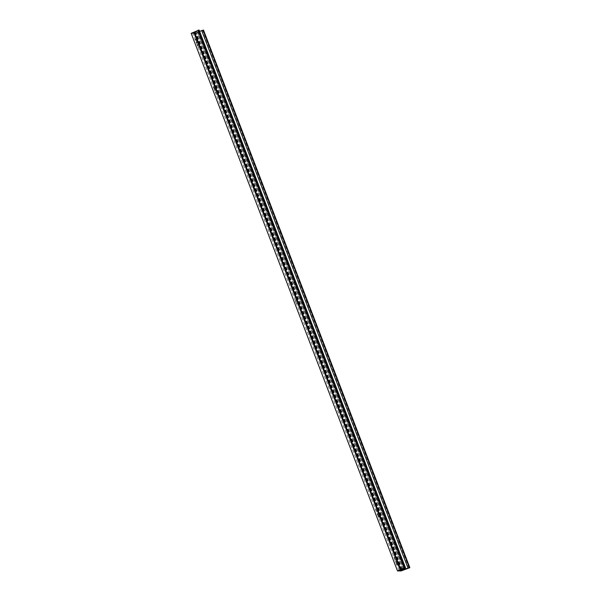 <?xml version="1.0" encoding="UTF-8"?>
<svg xmlns="http://www.w3.org/2000/svg" width="601" height="601" viewBox="0 0 601 601"><rect width="100%" height="100%" fill="white"/><g stroke="black" fill="none" stroke-linecap="round" stroke-linejoin="round"><path stroke-width="0.45" stroke-dasharray="3 2.25" d="M295.76 302.145L295.519 300.665L296.721 303.633L295.76 302.145M296.924 301.672L296.684 300.192L297.886 303.159L296.924 301.672M395.946 557.953L395.18 556.766L395.368 557.953L396.134 559.14L395.946 557.953M394.782 558.427L394.016 557.232L394.211 558.419L394.977 559.606L394.782 558.427M397.915 562.724A1.923 0.398 68 0 0 396.765 560.936A1.923 0.398 68 0 0 397.058 562.716A1.923 0.398 68 0 0 398.208 564.504A1.923 0.398 68 0 0 397.915 562.724M396.758 563.19A1.923 0.398 68 0 0 395.608 561.409A1.923 0.398 68 0 0 395.894 563.19A1.923 0.398 68 0 0 397.043 564.97A1.923 0.398 68 0 0 396.758 563.19M217.494 93.08L216.728 91.893L216.923 93.08L217.69 94.267L217.494 93.08M216.33 93.553L215.564 92.366L216.525 94.74L216.33 93.553M197.504 40.635A1.923 0.398 68 0 0 196.354 38.855A1.923 0.398 68 0 0 196.647 40.628A1.923 0.398 68 0 0 197.797 42.416A1.923 0.398 68 0 0 197.504 40.635M196.347 41.108A1.923 0.398 68 0 0 195.197 39.32A1.923 0.398 68 0 0 195.483 41.101A1.923 0.398 68 0 0 196.632 42.889A1.923 0.398 68 0 0 196.347 41.108M199.194 45.406L198.428 44.211L198.623 45.398L199.389 46.593L199.194 45.406M198.03 45.871L197.263 44.684L197.459 45.871L198.225 47.058L198.03 45.871M377.638 510.272L376.872 509.085L377.067 510.272L377.834 511.459L377.638 510.272M376.481 510.745L375.715 509.558L376.669 511.932L376.481 510.745M379.614 515.042A1.923 0.398 68 0 0 378.465 513.262A1.923 0.398 68 0 0 378.758 515.034A1.923 0.398 68 0 0 379.907 516.822A1.923 0.398 68 0 0 379.614 515.042M378.45 515.515A1.923 0.398 68 0 0 377.3 513.727A1.923 0.398 68 0 0 377.593 515.508A1.923 0.398 68 0 0 378.743 517.296A1.923 0.398 68 0 0 378.45 515.515M215.812 88.317A1.923 0.398 68 0 0 214.662 86.529A1.923 0.398 68 0 0 214.948 88.309A1.923 0.398 68 0 0 216.097 90.097A1.923 0.398 68 0 0 215.812 88.317M214.647 88.783A1.923 0.398 68 0 0 213.498 87.002A1.923 0.398 68 0 0 213.791 88.783A1.923 0.398 68 0 0 214.94 90.563A1.923 0.398 68 0 0 214.647 88.783M401.085 570.95L194.732 33.371L203.491 30.08M403.699 569.891L197.346 32.311M404.789 569.545L198.428 31.958M408.274 568.133L201.913 30.553M408.98 567.9L202.62 30.313M409.266 567.9L202.905 30.32M199.607 31.395L195.603 32.897L192.598 32.875L196.805 31.47L195.798 31.462L199.089 30.05M405.224 567.742L199.374 31.492M404.383 568.148L198.375 31.485M403.218 568.614L197.211 31.951M404.285 569.538L197.932 31.958M401.596 569.523L195.603 32.897M398.959 570.454L192.598 32.875M401.28 569.515L194.927 31.936M402.001 569.523L195.641 31.943M403.023 568.696L196.805 31.47M402.159 569.049L195.798 31.462M404.481 568.103L198.127 30.523M404.728 567.87L198.368 30.29M191.156 33.34L194.732 33.371M296.684 300.192L295.519 300.665M394.016 557.232L395.18 556.766M395.608 561.409L396.765 560.936M215.564 92.366L216.728 91.893M195.197 39.32L196.354 38.855M197.263 44.684L198.428 44.211M375.715 509.558L376.872 509.085M377.3 513.727L378.465 513.262M213.498 87.002L214.662 86.529M214.94 90.563L216.097 90.097M378.743 517.296L379.907 516.822M376.669 511.932L377.834 511.459M198.225 47.058L199.389 46.593M196.632 42.889L197.797 42.416M216.525 94.74L217.69 94.267M397.043 564.97L398.208 564.504M394.977 559.606L396.134 559.14M297.886 303.159L296.721 303.633"/><path stroke-width="0.9" d="M409.844 567.667L404.736 569.064L401.964 570.477L398.959 570.454L403.158 569.049L402.159 569.049L405.021 567.629L397.509 570.927L401.085 570.95L409.844 567.667L203.491 30.08L199.607 31.395M409.416 567.66L203.063 30.08M408.056 568.133L201.703 30.546M405.735 569.072L405.224 567.742M404.736 569.064L404.383 568.148M403.572 569.53L403.218 568.614M401.964 570.477L401.596 569.523M405.45 567.637L199.089 30.05L198.661 30.05L198.082 30.283L404.443 567.87M405.021 567.629L198.661 30.05M198.127 30.411L191.156 33.34L397.509 570.927M404.27 568.103L197.909 30.523M400.784 569.515L194.423 31.936M400.123 569.868L193.77 32.289"/></g></svg>
